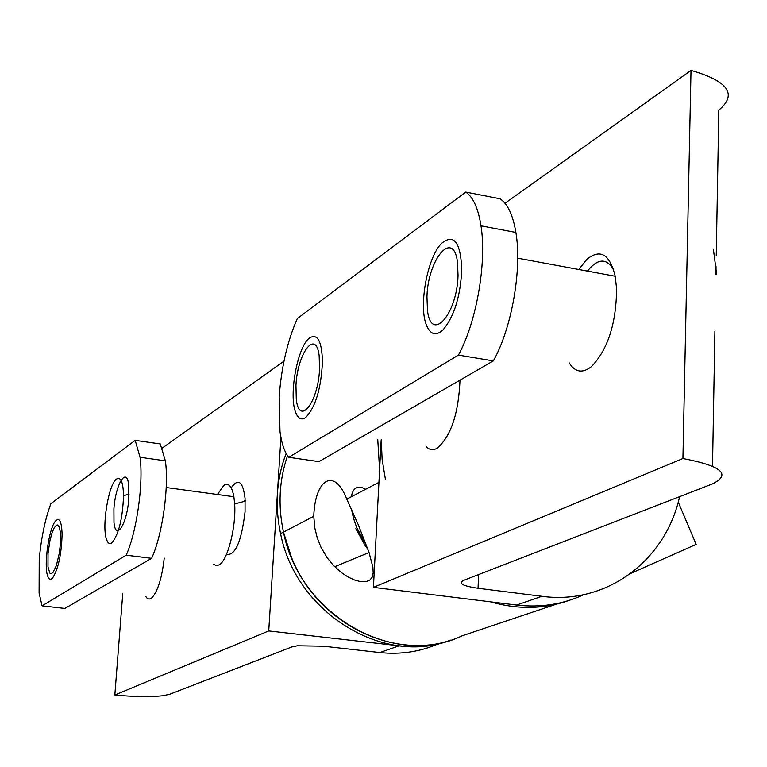 <?xml version="1.0" encoding="UTF-8"?>
<svg xmlns="http://www.w3.org/2000/svg" width="767" height="767" viewBox="0 0 767 767"><rect width="100%" height="100%" fill="white"/><g stroke="black" fill="none" stroke-linecap="round" stroke-linejoin="round"><path stroke-width="1.15" d="M244.261 500.362L245.191 500.496M217.425 494.494L223.868 485.358C228.585 482.462 231.931 486.249 233.887 496.728L234.654 503.909C236.303 526.747 227.588 560.687 219.122 564.905L216.246 565.643L213.667 564.224M116.421 479.126C120.764 476.46 123.142 481.964 123.545 495.635C122.643 518.76 118.741 534.513 111.829 542.883C109.576 544.417 107.802 543.209 106.488 539.259C101.675 526.2 108.569 484.399 116.421 479.126M568.932 600.465C543.88 609.228 517.754 609.679 490.564 601.836C517.754 609.679 543.88 609.228 568.932 600.465M379.598 469.701L377.738 439.299L379.598 469.701M381.17 439.807L373.424 587.369L516.622 605.058C540.562 607.838 562.959 604.367 583.831 594.646L581.415 595.748M385.37 479.001L382.129 459.423L381.266 439.827M288.728 457.295L318.947 461.648L493.334 360.893L458.417 355.092L288.728 457.295C284.528 452.137 281.614 443.537 279.984 431.505L279.188 396.827C281.374 367.067 287.424 340.979 297.337 318.554L465.722 192.076C473.134 197.023 478.215 208.269 480.986 225.824C486.93 262.592 476.441 322.37 458.417 355.092M465.722 192.076L499.988 198.768C507.649 203.734 512.941 214.961 515.884 232.449C522.202 269.064 511.723 328.458 493.334 360.893M426.951 296.695L427.468 310.376C431.054 343.233 456.921 315.064 458.043 275.631L457.487 262.122C453.345 228.882 427.919 258.891 426.951 296.695M295.957 385.465L296.292 399.3C299.092 426.423 318.046 402.953 319.532 369.483L319.168 355.773C316.023 328.41 297.337 353.156 295.957 385.465M478.608 574.55L478.033 588.27L541.876 596.295C606.62 605.211 665.708 560.409 679.591 496.652M613.495 269.418C606.342 257.827 597.656 258.393 587.417 271.096M505.002 203.274L691.009 70.411L682.918 458.522L373.424 587.369M682.918 458.522C721.872 465.991 731.632 474.485 712.198 484.015L463.441 580.437C457.957 583.409 462.827 586.017 478.033 588.27M691.009 70.411C728.324 81.139 737.595 94.37 718.823 110.112L716.244 255.679M713.377 249.265L716.675 274.481M578.797 269.495L586.908 259.275C600.331 248.508 609.755 254.165 615.201 276.245L616.601 288.775C616.237 323.53 607.857 349.484 591.462 366.616C582.498 373.577 575.087 372.331 569.239 362.877M443 329.887C436.097 336.128 430.661 334.757 426.701 325.754C418.274 307.097 427.161 257.539 441.533 243.407C453.911 233.293 460.651 242.094 461.772 269.802C460.353 296.695 454.102 316.713 443 329.887M365.638 489.288L365.389 489.135C357.767 484.936 353.079 487.476 351.305 496.757M351.583 509.317C353.769 522.02 358.534 533.611 365.869 544.071L357 528.079M355.792 528.664L365.476 546.133L367.92 549.258M164.234 558.088C162.038 577.321 158.088 590.389 152.393 597.292C149.833 599.775 147.638 599.516 145.807 596.525M55.473 521.1C59.443 517.063 61.648 521.455 62.098 534.254C61.504 554.09 58.378 568.625 52.722 577.858C50.526 580.293 48.8 579.564 47.554 575.691C43.69 564.704 48.973 528.271 55.473 521.1M122.749 593.821L114.829 695.017L268.738 630.944L399.204 645.814C417.133 647.779 434.333 645.872 450.785 640.1C383.845 666.427 296.11 613.121 280.569 533.631C274.624 505.53 276.475 478.8 286.139 453.422M462.07 635.833C394.506 668.795 299.638 615.508 283.483 532.106C277.827 505.549 279.178 480.094 287.539 455.723C279.178 480.094 277.827 505.549 283.483 532.106L291.518 557.465C319.158 627.579 402.253 664.318 462.07 635.833L556.228 604.214M268.738 630.944L280.933 437.411M114.829 695.017C133.899 696.8 149.766 697.059 162.422 695.784L169.622 694.308L292.016 646.869L297.462 645.776L323.54 646.217L379.809 652.544L399.204 645.814M438.81 643.599C420.306 651.768 400.642 654.75 379.809 652.544M162.355 448.024L283.991 361.142M226.486 554.34C235.239 555.922 241.432 541.761 245.056 511.877L245.056 498.425C242.918 481.34 238.297 477.812 231.193 487.831M42.08 605.853L64.869 608.442L151.607 558.328L126.2 555.183L42.08 605.853L39.098 593.102L39.222 559.431C41.303 537.427 45.205 518.837 50.919 503.641L135.184 440.354L140.045 457.276C143.611 483.373 136.756 531.886 126.2 555.183M135.184 440.354L160.255 443.94L165.365 460.833C169.2 486.863 162.393 535.165 151.607 558.328M113.909 508.818L113.976 522.519C115.788 541.742 127.121 524.005 128.798 498.732L128.712 485.127C126.747 465.79 115.529 484.188 113.909 508.818M48.033 553.448L47.995 566.928L49.855 573.102L50.775 573.726L52.923 572.652L56.355 565.605L59.164 553.908L60.286 545.155L60.305 531.761L59.212 526.929L57.477 524.992L56.432 525.184L54.169 527.869L51.916 533.257L49.941 540.649L48.033 553.448M459.999 380.154C458.561 413.586 450.967 436.26 437.228 448.177C433.048 450.574 429.357 450.018 426.145 446.528M305.563 417.632C301.383 420.383 298.085 418.648 295.678 412.416C288.488 395.206 297.596 346.205 309.59 337.902C317.548 333.204 321.833 341.152 322.466 361.717C321.095 388.821 315.458 407.459 305.563 417.632M358.314 524.858L346.77 499.116C334.508 467.074 314.978 478.771 313.761 516.325L314.834 528.079L317.279 537.993L321.114 547.561L327.241 557.906L333.377 565.375L341.344 572.566L348.132 577.033L354.738 580.092L360.73 581.654L365.821 581.702L369.684 580.226L372.148 577.263L373.193 572.882L372.906 567.235L369.061 552.556L358.314 524.858M678.22 502.059L696.158 544.378L630.857 573.352M516.622 605.058L541.876 596.295M716.052 266.619L715.908 274.596M714.902 331.325L712.514 466.154M234.654 503.909L245.219 501.177M166.209 487.524L233.887 496.728M123.545 495.635L129.048 494.169M515.884 232.449L480.986 225.824M517.696 258.182L615.201 276.245M280.569 533.631L313.761 516.325M165.365 460.833L140.045 457.276M378.936 482.357L346.77 499.116M369.052 552.518L334.68 566.717"/></g></svg>
